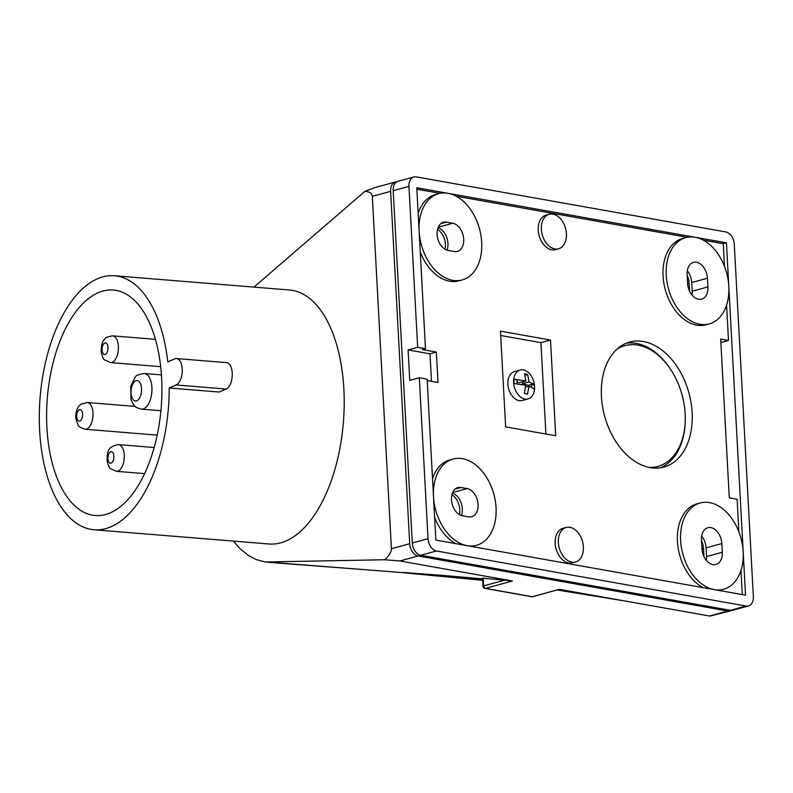 <?xml version="1.0" encoding="UTF-8"?>
<svg xmlns="http://www.w3.org/2000/svg" width="793" height="793" viewBox="0 0 793 793"><rect width="100%" height="100%" fill="white"/><g stroke="black" fill="none" stroke-linecap="round" stroke-linejoin="round"><path stroke-width="1.19" d="M39.65 430.768A127.405 64.342 -85.4 0 0 93.931 529.754A127.405 64.342 -85.4 0 0 169.216 387.975L219.205 392.039L226.144 389.036A13.412 6.77 -85.4 0 0 232.27 374.772A13.412 6.77 -85.4 0 0 226.52 362.619L176.522 358.555A13.412 6.77 -85.4 0 0 174.738 358.872L167.799 361.876A127.405 64.342 -85.4 0 0 114.579 275.776A127.405 64.342 -85.4 0 0 39.65 430.768M93.931 529.754L268.926 543.978A127.405 64.342 -85.4 0 0 343.855 388.996A127.405 64.342 -85.4 0 0 289.564 290L114.579 275.776M169.216 387.975L176.145 384.972A13.412 6.77 -85.4 0 0 182.271 370.708A13.412 6.77 -85.4 0 0 176.522 358.555M233.311 541.084L240.22 548.875L248.615 555.606L255.98 559.481L265.11 561.989L384.793 559.739L399.811 560.958L512.417 580.982L485.346 588.366L532.272 596.703L559.343 589.328L710.022 616.121L730.155 610.947A11.171 7.533 -105.2 0 1 727.805 611.036L418.129 555.972A11.171 7.533 74.8 0 1 409.713 543.701L390.632 191.361A11.171 7.533 -105.2 0 1 395.519 181.964A11.171 7.533 -105.2 0 1 396.847 181.785M395.519 181.964L374.256 187.782L364.839 191.41C369.538 191.609 372.026 193.254 372.323 196.347L391.405 548.697C391.455 551.898 389.254 555.576 384.793 559.739M364.839 191.41L253.948 287.106M271.325 562.366L399.771 572.397L482.669 580.317M559.343 589.328L532.737 596.693A2.23 1.507 -105.2 0 1 532.272 596.703A2.23 1.576 -79.9 0 1 531.756 596.732L484.84 588.386A2.23 1.576 -79.9 0 0 485.346 588.366A2.23 1.507 74.8 0 1 483.671 585.908L483.244 578.196L512.417 580.982M443.911 575.5L482.6 578.87L406.125 572.873L482.659 580.089M403.161 572.546L415.909 573.379M474.848 578.166L476.078 579.405M402.566 572.417L444.011 575.51M731.394 610.422A11.171 7.533 -105.2 0 1 730.155 610.947M459.335 514.558A14.532 9.794 74.8 0 0 451.901 494.763M701.537 540.737A14.532 9.794 -105.2 0 1 703.51 548.558L701.983 548.974M687.164 275.389A14.532 9.794 74.8 0 1 689.137 283.21L689.563 291.12M437.528 229.415A14.532 9.794 -105.2 0 1 444.962 249.21M703.936 556.468L703.51 548.558M161.613 377.914A113.102 57.116 -85.4 0 0 113.419 290.04A113.102 57.116 -85.4 0 0 46.906 427.625A113.102 57.116 -85.4 0 0 95.091 515.5A113.102 57.116 -85.4 0 0 161.613 377.914M413.827 176.978L398.086 181.26A11.171 7.533 -105.2 0 0 393.199 190.657L412.291 543.007A11.171 7.533 74.8 0 0 420.696 555.269L730.373 610.332L746.114 606.05L436.437 550.976A11.171 7.533 74.8 0 1 428.032 538.715L419.309 377.765L409.753 380.372L408.108 349.921L417.663 347.314L408.95 186.365A11.171 7.533 -105.2 0 1 413.827 176.978A11.171 7.533 -105.2 0 1 416.176 176.879L725.863 231.952A11.171 7.533 74.8 0 1 734.268 244.214L753.35 596.564A11.171 7.533 -105.2 0 1 748.473 605.951A11.171 7.533 -105.2 0 1 746.114 606.05M748.473 605.951L732.722 610.243A11.171 7.533 -105.2 0 1 730.373 610.332M701.666 536.147A14.532 9.794 -105.2 0 1 706.077 547.854L706.553 556.557A14.532 9.794 -105.2 0 1 706.375 560.364M438.033 227.779A14.532 9.794 -105.2 0 1 447.034 250.152M461.407 515.5A14.532 9.794 74.8 0 0 452.406 493.127M692.002 295.016A14.532 9.794 74.8 0 0 692.18 291.209L691.714 282.506A14.532 9.794 74.8 0 0 687.303 270.8M419.309 377.765L427.13 379.153L435.853 540.102L745.529 595.176L728.807 286.323A44.705 30.144 74.8 0 0 695.164 237.266L726.447 242.827L728.807 286.323A44.705 30.144 74.8 0 1 709.279 323.891L706.087 324.763A44.705 30.144 74.8 0 1 696.69 325.13A44.705 30.144 74.8 0 1 663.791 282.823A44.705 30.144 74.8 0 1 682.585 238.495L685.767 237.632A44.705 30.144 74.8 0 0 666.972 281.961A44.705 30.144 74.8 0 0 699.882 324.258A44.705 30.144 74.8 0 0 709.279 323.891M427.209 380.6L438.023 382.523L436.378 352.072L422.302 349.574L425.484 348.702L417.663 347.314M425.484 348.702L416.771 187.753L695.164 237.266A44.705 30.144 74.8 0 0 685.767 237.632M471.875 546.506A44.705 30.144 74.8 0 0 473.342 546.169L476.534 545.297A44.705 30.144 74.8 0 0 493.861 494.237A44.705 30.144 74.8 0 0 453.021 459.038A44.705 30.144 74.8 0 0 433.493 496.606A44.705 30.144 74.8 0 0 467.127 545.663A44.705 30.144 74.8 0 0 476.534 545.297M453.021 459.038L449.839 459.9A44.705 30.144 74.8 0 0 432.522 478.704M467.136 488.587L460.882 487.477A14.532 9.794 74.8 0 0 457.829 487.596A14.532 9.794 74.8 0 0 451.723 501.999A14.532 9.794 74.8 0 0 462.408 515.747L468.673 516.858A14.532 9.794 74.8 0 0 471.726 516.739A14.532 9.794 74.8 0 0 477.832 502.336A14.532 9.794 74.8 0 0 467.136 488.587L452.644 492.532M434.623 517.393A44.705 30.144 74.8 0 0 455.866 543.661M650.201 467.642A64.818 43.714 74.8 0 0 663.83 467.107A64.818 43.714 74.8 0 0 692.14 412.638A64.818 43.714 74.8 0 0 643.361 341.496A64.818 43.714 74.8 0 0 629.741 342.031A64.818 43.714 74.8 0 0 602.492 406.303A64.818 43.714 74.8 0 0 650.201 467.642M505.637 426.862L500.452 331.157L550.501 340.058L555.685 435.763L505.637 426.862M566.162 527.474L562.971 528.336A17.882 12.054 74.8 0 0 555.457 546.07A17.882 12.054 74.8 0 0 568.621 562.99A17.882 12.054 74.8 0 0 572.377 562.842L575.559 561.979A17.882 12.054 74.8 0 0 583.083 544.246A17.882 12.054 74.8 0 0 569.919 527.325A17.882 12.054 74.8 0 0 566.162 527.474A17.882 12.054 74.8 0 0 558.639 545.207A17.882 12.054 74.8 0 0 571.803 562.128A17.882 12.054 74.8 0 0 575.559 561.979M558.599 248.784L555.417 249.646A17.882 12.054 -105.2 0 1 551.66 249.795A17.882 12.054 -105.2 0 1 538.497 232.874A17.882 12.054 -105.2 0 1 546.01 215.141L549.192 214.279A17.882 12.054 -105.2 0 1 552.959 214.13A17.882 12.054 -105.2 0 1 566.113 231.05A17.882 12.054 -105.2 0 1 558.599 248.784A17.882 12.054 -105.2 0 1 554.842 248.923A17.882 12.054 -105.2 0 1 541.678 232.002A17.882 12.054 -105.2 0 1 549.192 214.279M702.985 587.603A44.705 30.144 -105.2 0 1 677.5 542.511A44.705 30.144 -105.2 0 1 696.958 503.842L700.14 502.98A44.705 30.144 -105.2 0 1 709.537 502.613A44.705 30.144 -105.2 0 1 743.17 551.67A44.705 30.144 -105.2 0 1 723.652 589.239A44.705 30.144 -105.2 0 1 714.245 589.605A44.705 30.144 -105.2 0 1 681.346 547.309A44.705 30.144 -105.2 0 1 700.14 502.98M726.586 305.087L728.499 340.475L720.688 339.087L729.282 497.865L737.103 499.253L738.858 531.746M687.244 237.285L456.134 196.188M462.16 279.949A44.705 30.144 -105.2 0 1 419.12 231.259A44.705 30.144 -105.2 0 1 438.648 193.69A44.705 30.144 -105.2 0 1 448.045 193.323A44.705 30.144 -105.2 0 1 480.954 235.62A44.705 30.144 -105.2 0 1 462.16 279.949L458.978 280.821A44.705 30.144 -105.2 0 1 420.25 252.045M660.262 467.85A64.818 43.714 74.8 0 0 685.231 421.479L685.251 420.528A62.588 42.198 -105.2 0 1 649.041 467.414M616.845 349.267A62.588 42.198 -105.2 0 1 638.068 345.143A62.588 42.198 -105.2 0 1 671.84 371.293L671.334 370.49A64.818 43.714 74.8 0 0 636.363 343.409A64.818 43.714 74.8 0 0 626.292 343.2M671.84 371.293A62.588 42.198 -105.2 0 1 685.251 420.528M500.69 335.508L540.945 342.665L550.501 340.058M540.945 342.665L545.891 434.019M520.158 370.024L514.419 371.59A14.978 10.101 74.8 0 0 507.847 382.91A14.978 10.101 74.8 0 0 522.3 400.485L528.029 398.919A14.978 10.101 74.8 0 0 534.601 387.599A14.978 10.101 74.8 0 0 520.158 370.024A14.978 10.101 74.8 0 0 513.586 381.344A14.978 10.101 74.8 0 0 528.029 398.919M517.036 381.948L519.514 382.692L525.848 380.967L514.092 379.262A14.68 9.903 74.8 0 0 513.953 381.364A14.68 9.903 74.8 0 0 514.052 383.544L525.809 385.249L524.351 393.338L527.494 394.27L528.941 386.181L533.203 388.243L534.413 389.601A14.68 9.903 74.8 0 0 534.551 387.499A14.68 9.903 74.8 0 0 534.452 385.319L531.488 384.436L528.297 385.299L528.287 386.36M522.666 381.829L522.656 383.624L528.297 385.299M534.452 385.319L533.243 383.951L528.981 381.899L522.656 383.624M528.981 381.899L527.662 374.564L525.035 375.277M527.662 374.564L524.53 373.632L525.848 380.967M517.026 383.762L517.056 380.144L514.092 379.262M525.66 387.073L528.941 386.181M531.459 387.192L531.488 384.436M724.495 266.398L723.266 243.689L703.252 240.13M726.447 242.827L723.266 243.689M687.59 283.299A14.532 9.794 74.8 0 0 701.577 299.13A14.532 9.794 74.8 0 0 707.921 286.917L707.455 278.224A14.532 9.794 74.8 0 0 693.469 262.394A14.532 9.794 74.8 0 0 687.125 274.606L687.59 283.299M446.509 222.129A14.532 9.794 -105.2 0 0 443.456 222.248A14.532 9.794 -105.2 0 0 437.349 236.651A14.532 9.794 -105.2 0 0 448.045 250.4L454.3 251.51A14.532 9.794 -105.2 0 0 457.353 251.391A14.532 9.794 -105.2 0 0 463.459 236.988A14.532 9.794 -105.2 0 0 452.763 223.239L446.509 222.129L440.759 223.695M418.159 213.357A44.705 30.144 -105.2 0 1 435.466 194.553L438.648 193.69M440.125 193.343L416.85 189.2M436.378 352.072L430.004 353.817L408.108 349.921M728.499 340.475L720.877 342.556M721.828 543.572L722.294 552.265A14.532 9.794 -105.2 0 1 715.95 564.477A14.532 9.794 -105.2 0 1 701.964 548.647L701.488 539.954A14.532 9.794 -105.2 0 1 707.842 527.741A14.532 9.794 -105.2 0 1 721.828 543.572L706.077 547.854M723.652 589.239L720.46 590.111A44.705 30.144 -105.2 0 1 718.993 590.448M740.959 570.435L742.268 594.591M430.004 353.817L431.501 381.364M176.145 384.972L226.144 389.036M504.834 580.139L483.671 585.908A2.23 0.506 176.9 0 0 483.304 586.037A2.23 0.506 176.9 0 0 482.996 586.314A2.23 2.23 0 0 0 484.84 588.386M372.323 196.347L390.632 191.361M709.487 616.032L727.805 611.036M391.405 548.697L409.713 543.701M399.811 560.958L418.129 555.972M689.137 283.21L687.61 283.626M85.089 429.251C80.232 427.576 77.863 426.148 77.972 424.989L75.662 417.842C75.86 410.715 77.793 406.105 81.461 403.994L87.26 402.517A13.412 6.77 94.6 0 1 93.009 413.976A13.412 6.77 94.6 0 1 87.587 428.557A13.412 6.77 94.6 0 1 85.089 429.251L157.163 435.109M80.252 420.845A5.809 2.934 94.6 0 1 76.743 417.207A5.809 2.934 94.6 0 1 79.022 409.862A5.809 2.934 94.6 0 1 82.541 413.49A5.809 2.934 94.6 0 1 80.252 420.845M155.448 339.335L112.665 335.855A13.412 6.77 94.6 0 1 118.266 344.935A13.412 6.77 94.6 0 1 110.485 362.599L160.692 366.673M102.138 350.556A5.809 2.934 94.6 0 1 104.428 343.2A5.809 2.934 94.6 0 1 107.937 346.838A5.809 2.934 94.6 0 1 105.647 354.184A5.809 2.934 94.6 0 1 102.138 350.556M116.373 471.339L110.584 468.663C109.612 468.613 108.423 465.957 107.005 460.683C107.689 454.25 105.816 446.727 118.544 444.605A13.412 6.77 94.6 0 1 124.144 453.685A13.412 6.77 94.6 0 1 116.373 471.339L144.524 473.629M113.815 455.579A5.809 2.934 94.6 0 1 111.535 462.934A5.809 2.934 94.6 0 1 108.026 459.306A5.809 2.934 94.6 0 1 110.306 451.951A5.809 2.934 94.6 0 1 113.815 455.579M161.425 374.891L144.296 373.493A17.882 9.03 94.6 0 1 151.106 396.916A17.882 9.03 94.6 0 1 141.402 409.148L160.89 410.724M131.559 387.569A10.279 5.194 94.6 0 1 138.527 381.046A10.279 5.194 94.6 0 1 141.055 394.002A10.279 5.194 94.6 0 1 134.086 400.524A10.279 5.194 94.6 0 1 131.559 387.569M393.199 190.657L408.95 186.365M412.291 543.007L428.032 538.715M460.882 487.477L455.132 489.043M707.921 286.917L692.18 291.209M707.455 278.224L691.714 282.506M452.763 223.239L438.271 227.185M722.294 552.265L706.553 556.557M420.696 555.269L436.437 550.976M267.687 562.267L370.063 570.078M557.261 590.012L624.022 600.836M482.56 578.166L482.996 586.314M531.756 596.732A2.23 2.23 0 0 0 532.737 596.693M112.665 335.855C107.551 336.757 104.963 337.788 104.904 338.958C102.416 340.891 101.147 345.213 101.117 351.933C102.535 357.207 103.734 359.873 104.696 359.913L110.485 362.599M144.296 373.493C138.478 374.375 135.405 375.684 135.088 377.409L130.686 386.419L131.033 399.682C134.86 407.374 134.176 406.878 141.402 409.148M118.544 444.605L154.12 447.5M87.26 402.517L135.157 406.403"/></g></svg>
